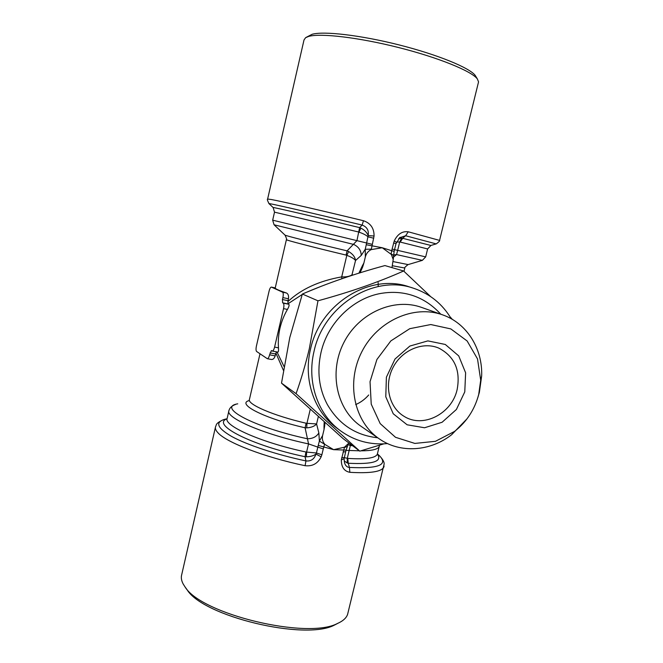 <?xml version="1.0" encoding="UTF-8"?>
<svg xmlns="http://www.w3.org/2000/svg" width="663" height="663" viewBox="0 0 663 663"><rect width="100%" height="100%" fill="white"/><g stroke="black" fill="none" stroke-linecap="round" stroke-linejoin="round"><path stroke-width="0.99" d="M383.869 443.854L359.794 451.138L296.071 393.665C301.118 379.468 305.527 364.501 309.306 348.788L317.967 300.811C350.628 291.886 379.17 281.941 403.61 270.985L430.602 296.552M403.61 270.985L384.921 265.573C354.954 273.686 327.439 283.176 302.369 294.041L289.781 337.558L281.51 383.139L343.152 438.657L359.794 451.138M450.144 316.939L452.39 319.417M451.254 318.77C442.395 303.903 429.823 293.726 413.538 288.248L409.146 286.839C370.236 272.924 320.171 303.563 310.533 349.103C303.074 379.617 314.295 411.93 336.986 428.215L340.699 430.95C354.688 440.928 370.302 445.138 387.54 443.588M358.898 273.164L362.446 265.631L362.678 266.932L360.067 272.8M362.446 265.631L363.896 262.979L365.354 256.863L365.238 249.28L361.252 255.404L355.55 260.493L351.829 275.41M341.884 278.725L341.71 276.885L346.824 255.346L346.053 255.081L347.081 250.863L356.934 240.644L272.675 220.166L274.515 212.16L273.139 207.552C269.849 206.375 312.174 216.163 359.603 227.608L362.139 225.089L363.465 220.729C370.6 223.174 374.131 228.263 374.065 235.995L371.255 249.595C368.263 251.028 366.299 253.448 365.354 256.863M353.006 275.029L352.152 274.747C349.807 276.38 346.326 277.093 341.71 276.885C319.226 280.83 301.3 289.06 287.916 301.582L288.463 298.781C288.861 295.739 288.173 293.808 286.408 292.98C278.733 290.427 275.004 288.736 275.22 287.924L271.49 287.129L282.562 292.159C283.366 292.847 283.474 294.662 282.886 297.612L282.438 299.527L282.637 302.817L283.209 303.099C284.021 303.82 284.129 305.66 283.54 308.626L274.59 347.089C273.927 349.65 273.156 350.976 272.286 351.05L271.407 350.57L269.592 354.821C268.946 357.34 268.192 358.642 267.338 358.716L256.622 351.489C255.918 350.686 255.843 348.887 256.407 346.078L269.087 291.132C269.766 288.521 270.529 287.178 271.391 287.096L271.49 287.129M355.55 260.493C354.1 258.678 351.191 256.962 346.824 255.346L348.655 251.526C352.799 254.037 355.095 257.02 355.55 260.493M283.416 370.327L275.907 353.155L276.662 351.879M277.001 351.945L284.029 366.54M425.671 256.888L397.659 250.365L396.573 254.584L393.35 254.965M422.389 260.36L396.573 254.584L393.167 257.36M392.073 249.073L394.551 249.661L394.129 251.368L391.667 250.713L394.261 240.884C397.651 234.031 402.317 230.997 408.251 231.793L439.569 240.404M393.308 255.305L391.137 253.846L391.667 250.713L382.236 247.747L371.255 249.595M391.137 253.846L393.217 259.531L394.129 251.368M384.076 466.048L383.819 467.075C381.598 471.766 370.277 473.515 349.857 472.313C344.147 471.227 341.304 467.084 341.337 459.898L344.495 447.177L333.638 449.68L318.232 445.428L319.375 441.11L322.608 435.533L324.025 429.616L324.016 426.309L324.696 425.679L324.025 429.616M343.053 451.959L345.672 451.752L346.061 450.094L333.638 449.68L319.375 441.11L318.853 432.922C316.549 436.743 312.745 438.691 307.458 438.782L305.079 427.792L306.14 423.226L306.936 423.325L306.762 427.867L305.079 427.792C264.073 418.428 235.589 403.659 249.462 400.502M348.953 443.008L344.495 447.177M347.064 446.506L344.329 447.55M324.646 444.061C322.616 441.715 321.936 438.873 322.608 435.533M324.522 444.442L323.279 448.892L317.834 447.119L318.232 445.428M349.741 443.597L350.321 445.561L348.009 444.492M277.681 352.036L277.863 352.111C278.485 351.945 278.692 350.52 278.477 347.835C277.524 334.301 280.507 321.497 287.427 309.43C288.993 306.737 289.449 305.013 288.811 304.267L288.049 303.737L287.916 301.582M320.378 286.64L306.231 292.4M302.229 294.471L288.049 303.737M361.252 255.404C361.045 250.349 358.517 246.686 353.686 244.432L274.068 224.782L272.675 220.182M274.101 224.815L284.991 235.083C284.013 235.315 313.052 242.724 347.081 250.863L348.655 251.526M371.321 249.155L365.238 249.28L366.631 242.989L356.934 240.644L359.603 227.608L360.879 228.105L358.956 232.133C363.125 233.567 366.175 235.141 368.098 236.865L373.758 238.224M324.016 426.309L324.215 421.883M324.969 422.563L324.696 425.679M466.984 418.867L451.652 434.704C430.221 451.478 400.311 453.633 379.344 438.906L361.012 426.276C336.663 409.825 328.508 372.308 343.832 342.605C358.898 312.779 394.062 297.372 421.668 307.441L442.652 314.875C466.876 323.221 482.672 348.705 481.67 375.896L479.374 392.33L477.832 397.609M379.344 438.906C354.158 421.9 345.804 382.816 361.816 351.788C377.554 320.619 414.102 304.458 442.652 314.875M478.703 394.493C474.683 409.585 466.636 421.892 454.553 431.414L435.467 441.309L414.856 443.423L395.513 437.298L380.197 423.616L371.23 404.157L370.037 381.681L376.907 359.487L390.847 340.906L409.751 328.691L430.768 324.538L450.832 328.914L467.142 340.989L477.517 358.923L480.7 380.181L478.703 394.493M457.122 389.67C451.801 413.803 423.002 428.588 404.016 416.298C389.09 407.48 383.852 385.228 392.935 367.675C401.828 350.023 422.919 341.213 438.815 348.116C454.627 356.47 460.735 370.319 457.122 389.67M270.976 359.346L271.407 359.479C273.098 359.611 274.349 358.401 275.17 355.865L275.907 353.155M323.279 448.892L321.87 454.777L316.425 452.995L317.834 447.119L308.535 443.903L307.458 438.782C253.738 427.196 216.577 407.148 237.744 403.833M321.87 454.777L321.149 456.824L315.953 454.072C313.566 455.804 310.383 456.716 306.405 456.807L305.063 456.724L305.95 452L306.588 452.083L306.405 456.807M321.149 456.824C317.792 463.561 312.447 466.528 305.096 465.708L305.95 460.926C310.964 461.431 314.295 459.144 315.953 454.072L316.425 452.995L306.588 452.083L308.535 443.903C263.493 434.414 224.707 417.466 228.975 410.472C229.729 407.753 231.926 405.748 235.572 404.447M226.182 418.908C214.704 421.751 216.519 427.594 231.652 436.453C247.117 444.931 276.43 454.677 305.95 460.926L305.063 456.724C251.31 445.437 210.784 424.419 227.061 418.809M352.567 445.718L350.321 445.561L347.296 458.307L347.18 462.973L344.138 460.86M347.18 462.973L348.241 463.246L347.785 458.398L344.254 457.636M377.371 454.105C382.626 461.456 372.913 464.498 348.241 463.246L349.426 467.432C378.498 468.824 388.485 464.912 379.393 455.688L379.045 455.373M341.337 459.898L344.089 458.779L344.503 462.699C345.398 465.699 347.039 467.282 349.426 467.432L349.857 472.313M436.179 243.893L405.632 235.746L402.797 238.15L400.187 242.061L399.69 241.995L401.679 238.05L398.629 238.746M430.892 245.467L401.679 238.05M318.331 416.629L316.582 423.939C314.618 426.243 311.345 427.552 306.762 427.867M310.251 409.378L306.936 423.325L316.582 423.939L318.853 432.922M341.644 457.801L344.279 457.511M366.208 244.73L382.236 247.747L391.112 254.294M348.39 443.845L346.069 450.036M281.51 383.139L296.071 393.665M215.4 427.378L181.728 574.589C180.883 577.465 181.38 580.622 183.212 584.053L185.043 586.921C201.262 614.245 307.267 639.696 337.417 623.502C342.928 621.082 346.318 618.049 347.586 614.41L348.025 612.629M363.896 262.979L362.678 266.932M345.688 451.694L344.097 458.697M408.251 231.793L405.632 235.746L399.549 237.768M372.291 244.357L366.631 242.989L368.172 235.622L374.065 235.995M186.817 589.366L187.123 589.788C202.944 616.341 305.021 640.848 334.334 625.134L338.097 623.195M302.369 294.041L317.967 300.811M413.538 288.248C374.338 274.225 323.826 305.171 314.08 351.141C306.538 381.946 317.834 414.541 340.699 430.95M394.56 249.636L397.659 250.365L399.69 241.995L396.59 242.012M464.771 391.883L456.401 409.469L442.105 422.256L424.56 427.759L407.123 424.792L393.242 413.778L385.783 396.789L386.396 377.189L395.015 359.023L409.875 346.053L427.859 340.89L445.296 344.47L458.721 355.898L465.625 372.813L464.771 391.883M476.133 76.925L475.205 75.4C469.47 67.742 437.605 54.639 399.118 44.927C360.647 35.18 323.61 30.904 312.099 34.294L305.958 37.476M396.441 242.351L394.261 240.884M391.974 267.612L393.217 259.531M360.879 228.105C364.609 230.061 367.037 232.572 368.172 235.622C368.976 230.384 366.962 226.87 362.139 225.089C311.204 212.757 265.283 202.265 269.087 203.715L273.098 207.511M478.33 82.776L478.553 81.864L477.335 78.897C471.492 71.098 438.533 57.606 398.637 47.545C358.758 37.451 320.436 32.976 308.66 36.415L305.626 37.675L304.01 39.962L267.637 198.991M394.551 249.661L396.018 243.594L393.549 242.998M377.695 437.779C355.542 435.334 338.727 424.196 327.24 404.347C318.928 388.518 316.856 371.23 321.008 352.476C327.936 321.654 355.078 296.336 384.092 292.955C403.435 290.485 423.914 295.731 440.771 314.212M408.118 264.595L393.267 261.62M287.427 309.43L283.54 308.626M288.811 304.267L283.209 303.099M288.024 300.695L282.438 299.527M288.463 298.781L282.886 297.612M346.053 255.081C312.754 247.117 284.593 239.799 286.408 239.658C287.021 239.865 286.565 238.357 285.04 235.133M404.811 268.018L392.421 265.755M259.995 353.785L249.47 399.275C246.619 404.065 273.305 415.693 306.14 423.226M359.338 450.799L345.995 450.376M360.937 450.823C371.835 450.799 377.927 449.373 379.211 446.539L379.418 445.71M347.785 458.398C365.57 459.542 375.415 458.15 377.322 454.23L377.545 453.343M228.834 411.06L227.202 418.187C222.917 425.439 261.139 442.528 305.95 452M286.408 292.98L282.562 292.159M305.096 465.708C264.703 457.321 226.24 442.403 217.878 432.69C215.748 430.386 214.978 428.381 215.558 426.682C216.751 424.85 214.903 423.69 223.423 419.679M275.17 355.865L269.592 354.821M275.617 353.976L270.04 352.923M278.477 347.835L274.59 347.089M358.335 231.926L274.515 212.16M427.618 248.94L400.187 242.061M269.029 203.657C267.462 200.624 266.998 199.082 267.62 199.041L271.3 199.513C281.667 201.419 322.425 210.776 363.465 220.729M288.231 303.986L282.637 302.817M355.675 404.587C360.589 402.491 364.932 399.3 368.703 394.991M403.999 271.341L404.795 268.084C404.165 267.968 405.234 266.816 408.01 264.62L422.323 260.377L425.671 256.896L427.627 248.915L430.967 245.443L436.287 243.86C439.014 241.846 440.116 240.669 439.586 240.321L478.553 81.864M480.7 380.181L481.67 375.896M454.553 431.414L451.652 434.704M271.391 287.096L275.228 287.916M286.391 239.708L275.228 287.949M379.485 445.287L377.33 454.196M378.134 282.571L378.208 286.524M377.438 453.915L379.393 455.688C382.609 459.078 384.209 461.804 384.175 463.876L347.586 614.41M272.286 351.05L277.863 352.111M399.457 237.86L400.104 237.296M267.338 358.716L271.407 359.47M334.334 625.134L337.417 623.502M187.123 589.788L185.043 586.921M396.018 243.594L400.112 237.288M475.205 75.4L477.335 78.897"/></g></svg>
